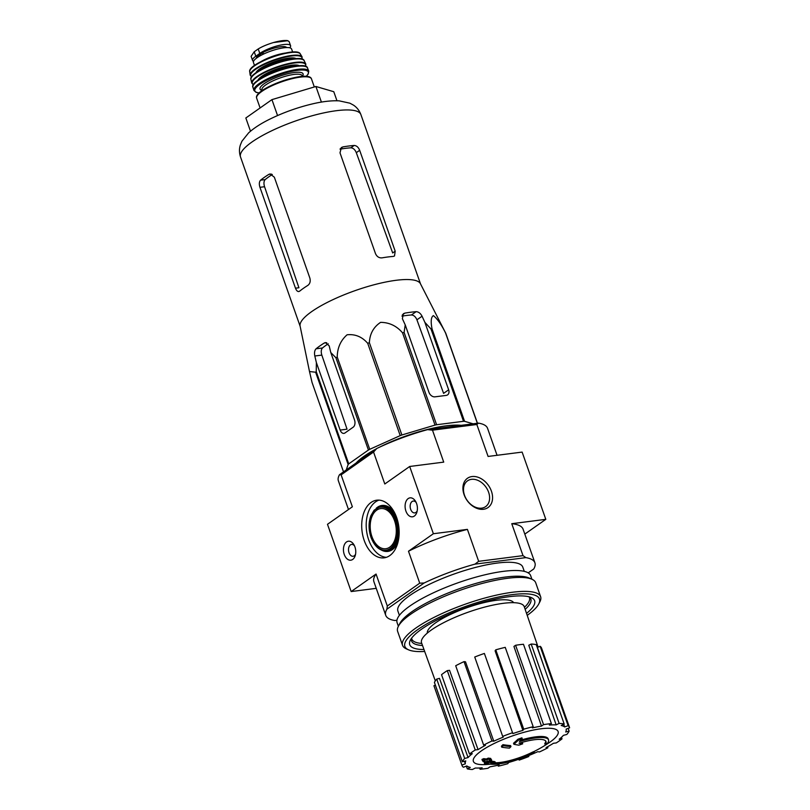 <?xml version="1.0" encoding="UTF-8"?>
<svg xmlns="http://www.w3.org/2000/svg" width="810" height="810" viewBox="0 0 810 810"><rect width="100%" height="100%" fill="white"/><g stroke="black" fill="none" stroke-linecap="round" stroke-linejoin="round"><path stroke-width="1.21" d="M309.501 371.537L300.095 326.076A63.808 15.684 -19.4 0 1 328.85 301.634A63.808 15.684 -19.4 0 1 390.653 281.111A63.808 15.684 -19.4 0 1 420.41 283.702L445.794 333.325A71.351 17.537 -19.4 0 0 445.541 332.95C441.501 324.749 437.461 318.968 433.411 315.617C431.031 317.014 430.586 321.479 432.064 329.012A71.351 17.537 -19.4 0 0 431.011 329.002L424.896 322.37L422.061 316.214C420.542 313.318 418.567 311.799 416.117 311.678A68.668 16.878 160.6 0 0 404.868 313.116L403.37 313.723L402.388 318.725L405.223 324.891L404.099 332.444A71.351 17.537 -19.4 0 0 402.529 332.799C396.627 325.904 389.306 322.421 380.589 322.36C373.531 327.048 369.795 333.821 369.38 342.701A71.351 17.537 -19.4 0 0 367.72 343.318C362.06 336.788 355.195 333.943 347.105 334.783C340.676 340.372 337.385 347.784 337.223 357.028A71.351 17.537 -19.4 0 0 335.917 357.747L330.774 352.512L329.194 345.88L325.488 342.579L324.273 343.015A68.668 16.878 160.6 0 0 316.052 348.796C314.594 350.376 314.179 352.775 314.817 356.005L316.386 362.627L316.234 371.587A71.351 17.537 -19.4 0 0 315.627 372.215L309.501 371.537L312.052 382.482L343.521 471.865M405.223 324.891L428.966 392.334A5.518 4.03 54.9 0 0 434.96 396.839L446.209 395.401A5.518 4.03 54.9 0 0 447.606 394.865A5.518 4.03 54.9 0 0 448.649 389.812L424.896 322.37M416.117 311.678L411.419 314.979C413.799 315.13 415.631 316.75 416.927 319.818L443.596 393.366L448.649 389.812M346.224 469.972L348.128 464.515A71.351 17.537 -19.4 0 1 348.735 463.877L368.418 450.036A71.351 17.537 -19.4 0 1 369.725 449.317L400.221 435.608A71.351 17.537 -19.4 0 1 401.882 434.99L435.031 425.088A71.351 17.537 -19.4 0 1 436.6 424.744L463.512 421.301A71.351 17.537 -19.4 0 1 464.565 421.311L473.121 423.812M356.137 463.006A61.935 15.218 -19.4 0 1 376.042 448.993M379.465 447.211A61.935 15.218 -19.4 0 1 461.133 425.341M316.386 362.627L340.139 430.069A5.518 3.513 -97.3 0 0 343.916 433.38A5.518 3.513 -97.3 0 0 344.999 432.945L353.211 427.164A5.518 3.513 -97.3 0 0 354.517 419.955L330.774 352.512M340.139 430.069L347.044 429.189L321.833 355.104C320.882 351.904 321.094 349.525 322.481 347.976A60.315 14.823 160.6 0 1 328.212 343.794M348.128 464.515L315.627 372.215M348.735 463.877L316.234 371.587M368.418 450.036L335.917 357.747M369.725 449.317L337.223 357.028M400.221 435.608L367.72 343.318M401.882 434.99L369.38 342.701M435.031 425.088L402.529 332.799M436.6 424.744L404.099 332.444M463.512 421.301L431.011 329.002M464.565 421.311L432.064 329.012M477.343 423.265L445.541 332.95M477.465 423.255L445.794 333.325M371.932 536.605A20.23 12.889 -97.3 0 0 385.803 548.724A20.23 12.889 -97.3 0 0 396.029 527.016A20.23 12.889 -97.3 0 0 380.67 508.589A20.23 12.889 -97.3 0 0 371.932 536.605M532.97 753.108L532.615 752.095A128.719 62.167 62.6 0 0 533.972 751.518L534.327 752.53A33.099 8.13 -19.4 0 1 529.365 754.869A128.729 128.729 0 0 1 510.411 761.542A33.099 8.13 -19.4 0 1 488.147 763.617A126.775 63.504 79 0 1 485.868 764.427A123.495 27.712 -112.7 0 1 484.653 763.891A126.218 63.231 -101 0 0 488.025 762.453A127.312 105.654 48.4 0 0 494.333 762.413A125.995 28.269 67.3 0 0 495.528 762.939A126.836 105.259 -131.6 0 1 490.83 763.111A30.162 7.412 -19.4 0 0 532.97 753.108A128.719 62.167 62.6 0 0 534.327 752.53M532.615 752.095A30.162 7.412 -19.4 0 1 495.477 762.787M484.653 763.891L484.299 762.888A126.218 63.231 -101 0 0 487.671 761.44A127.312 105.654 48.4 0 0 493.978 761.4A125.995 28.269 67.3 0 0 495.173 761.926L495.528 762.939M493.978 761.4L494.333 762.413M487.671 761.44L488.025 762.453M521.093 742.649A126.836 77.183 59.4 0 0 522.349 742.81L522.703 743.823A125.995 121.54 -177.6 0 1 518.835 745.17A127.312 77.466 -120.6 0 1 513.874 744.269L513.52 743.256A126.218 95.246 -92.5 0 0 517.944 739.216A123.495 119.131 2.4 0 0 521.893 737.829L522.247 738.841A126.775 95.661 87.5 0 1 519.382 741.646A33.099 8.13 -19.4 0 1 548.542 739.905A33.099 8.13 -19.4 0 1 547.56 743.215A128.719 115.597 -140.6 0 1 545.14 744.552L544.776 743.539A30.162 7.412 -19.4 0 0 545.748 741.079M521.063 740.026A33.099 8.13 -19.4 0 1 548.188 738.892L548.542 739.905M517.944 739.216L518.299 740.229A123.495 119.131 2.4 0 0 522.247 738.841M513.874 744.269A126.218 95.246 -92.5 0 0 518.299 740.229M545.14 744.552A30.162 7.412 -19.4 0 0 546.001 741.565A30.162 7.412 -19.4 0 0 519.028 743.276A126.836 77.183 59.4 0 0 522.703 743.823M501.775 747.205L501.42 746.192A124.78 79.542 -97.3 0 0 502.939 744.663A127.352 92.998 54.9 0 0 510.604 745.595L510.958 746.597A126.755 80.797 82.7 0 1 509.45 748.126A127.747 93.292 -125.1 0 1 501.775 747.205A124.78 79.542 -97.3 0 0 503.293 745.676A127.352 92.998 54.9 0 0 510.958 746.597M502.939 744.663L503.293 745.676M490.87 759.507A127.747 93.292 54.9 0 0 491.417 759.547L491.771 760.56A126.755 80.797 82.7 0 1 489.999 761.349A127.352 92.998 -125.1 0 1 487.417 761.106A126.168 80.423 82.7 0 1 485.504 761.866A126.856 92.634 -125.1 0 1 483.054 761.562A125.53 80.018 -97.3 0 0 484.967 760.803A127.352 92.998 -125.1 0 1 482.325 760.418A124.78 79.542 -97.3 0 0 484.107 759.638A127.747 93.292 54.9 0 0 486.739 760.023A125.53 80.018 -97.3 0 0 488.602 759.122A128.101 93.545 54.9 0 0 491.052 759.415A126.168 80.423 82.7 0 1 489.189 760.317A127.747 93.292 54.9 0 0 491.771 760.56M482.325 760.418L481.97 759.405A124.78 79.542 -97.3 0 0 483.752 758.626A127.747 93.292 54.9 0 0 486.385 759.01A125.53 80.018 -97.3 0 0 488.248 758.109A128.101 93.545 54.9 0 0 490.698 758.403L491.052 759.415M488.248 758.109L488.602 759.122M486.385 759.01L486.739 760.023M483.752 758.626L484.107 759.638M482.851 760.499A125.53 80.018 -97.3 0 1 482.699 760.56L483.054 761.562M427.326 633.076A45.785 11.249 -19.4 0 1 466.894 607.713A45.785 11.249 -19.4 0 1 513.631 602.691M524.809 534.114L545.808 519.342L522.126 452.091L488.086 456.445L476.837 424.501L432.479 430.171L443.728 462.125L409.688 466.479L433.37 533.729L408.483 551.235L419.732 583.18L387.301 605.991L376.053 574.047L351.165 591.553L376.235 588.344M432.479 430.171L427.579 429.634A79.076 19.43 160.6 0 0 376.761 448.497L339.542 474.67A79.076 19.43 160.6 0 0 338.377 480.836L348.482 509.53M427.579 429.634L478.487 423.124L476.837 424.501M497.056 455.301L487.549 428.308A79.076 19.43 160.6 0 0 478.487 423.124M376.761 448.497L373.552 452.041L341.121 474.852L339.542 474.67M364.196 540.432A29.059 18.519 -97.3 0 0 384.112 557.837A29.059 18.519 -97.3 0 0 398.803 526.662A29.059 18.519 -97.3 0 0 376.741 500.195A29.059 18.519 -97.3 0 0 364.196 540.432M405.911 511.09A9.558 6.095 -97.3 0 0 411.632 516.831A9.558 6.095 -97.3 0 0 416.937 512.021A9.558 6.095 -97.3 0 0 415.57 501.36A9.558 6.095 -97.3 0 0 407.481 499.183A9.558 6.095 -97.3 0 0 405.911 511.09M344.26 554.455A9.558 6.095 -97.3 0 0 349.981 560.206A9.558 6.095 -97.3 0 0 355.286 555.387A9.558 6.095 -97.3 0 0 353.919 544.735A9.558 6.095 -97.3 0 0 345.829 542.548A9.558 6.095 -97.3 0 0 344.26 554.455M373.552 452.041L384.801 483.985L409.688 466.479M341.121 474.852L352.37 506.797L327.483 524.303L351.165 591.553M491.417 491.164A17.891 13.061 -125.1 0 1 475.895 507.951A17.891 13.061 -125.1 0 1 465.922 479.621A17.891 13.061 -125.1 0 1 491.417 491.164M528.211 572.872L533.749 568.974A79.076 19.43 160.6 0 0 534.914 562.808A79.076 19.43 160.6 0 0 525.862 557.624L474.954 564.145L478.659 561.32L523.017 555.64L511.768 523.695L545.808 519.342M433.37 533.729L467.41 529.375A79.076 19.43 160.6 0 0 408.483 551.235M478.659 561.32L467.41 529.375M399.391 615.337L397.892 611.064A66.197 16.271 -19.4 0 1 454.926 573.733A66.197 16.271 -19.4 0 1 522.774 567.081L524.283 571.354M474.954 564.145A79.076 19.43 160.6 0 0 424.126 582.997L386.907 609.181A79.076 19.43 160.6 0 0 385.742 615.337A79.076 19.43 160.6 0 0 394.804 620.521L396.93 620.247M386.907 609.181L387.301 605.991M419.732 583.18L424.126 582.997M376.053 574.047A79.076 19.43 160.6 0 0 373.906 581.712L385.742 615.337M534.914 562.808L523.078 529.183A79.076 19.43 160.6 0 0 511.768 523.695M523.017 555.64L525.862 557.624M354.507 545.849A5.964 3.797 -97.3 0 0 351.601 544.431A5.964 3.797 -97.3 0 0 349.019 552.693A5.964 3.797 -97.3 0 0 353.109 556.267A5.964 3.797 -97.3 0 0 355.57 554.162M416.158 502.483A5.964 3.797 -97.3 0 0 413.252 501.066A5.964 3.797 -97.3 0 0 410.67 509.318A5.964 3.797 -97.3 0 0 414.76 512.892A5.964 3.797 -97.3 0 0 417.221 510.786M379.019 500.124A29.059 18.519 -97.3 0 0 368.692 539.865A29.059 18.519 -97.3 0 0 386.34 557.331M421.777 643.454A62.34 15.319 -19.4 0 1 411.834 639.039A62.34 15.319 -19.4 0 1 411.632 638.138M529.021 596.798A62.34 15.319 -19.4 0 1 529.436 597.628A62.34 15.319 -19.4 0 1 524.455 607.297M490.536 764.154A128.729 128.729 0 0 1 487.215 764.468A44.914 11.036 -19.4 0 1 481.423 750.84A44.914 11.036 -19.4 0 1 541.384 728.727A44.914 11.036 -19.4 0 1 549.271 742.608A128.729 128.729 0 0 1 533.972 751.538M464.424 761.258L465.345 763.8L461.892 765.075A57.004 14.013 160.6 0 0 461.983 765.379A57.004 14.013 160.6 0 0 463.381 767.232L466.843 765.946A53.328 13.102 -19.4 0 0 470.286 767.404L467.299 768.882A57.004 14.013 160.6 0 0 472.372 769.5L475.359 768.022A53.328 13.102 -19.4 0 0 482.152 767.819L480.097 769.267A57.004 14.013 160.6 0 0 487.964 768.265L490.03 766.807A53.328 13.102 -19.4 0 0 499.142 764.974L498.312 766.179A57.004 14.013 160.6 0 0 507.789 763.698L508.609 762.494A53.328 13.102 -19.4 0 0 518.643 759.314L519.18 760.094A57.004 14.013 160.6 0 0 528.819 756.51L528.282 755.74A53.328 13.102 -19.4 0 0 537.719 751.7L539.531 751.923A57.004 14.013 160.6 0 0 547.864 747.792L546.041 747.569A53.328 13.102 -19.4 0 0 553.443 743.276L556.267 742.922A57.004 14.013 160.6 0 0 562.019 738.872L559.194 739.236A53.328 13.102 -19.4 0 0 563.426 735.348L566.828 734.457A57.004 14.013 160.6 0 0 569.126 731.106L565.734 731.987A53.328 13.102 -19.4 0 0 566.16 729.101L569.612 727.815A57.004 14.013 160.6 0 0 569.521 727.512A57.004 14.013 160.6 0 0 568.114 725.669L564.661 726.945L563.73 724.241M564.195 724.019A57.004 14.013 160.6 0 0 559.133 723.401L531.178 644.041A57.004 14.013 160.6 0 1 536.25 644.659L564.195 724.019L561.208 725.497A53.328 13.102 -19.4 0 1 564.661 726.945M559.133 723.401L556.146 724.879L528.778 645.226L531.178 644.041M551.408 723.634A57.004 14.013 160.6 0 0 543.54 724.636L515.595 645.276A57.004 14.013 160.6 0 1 523.462 644.274L551.408 723.634L549.342 725.082A53.328 13.102 -19.4 0 1 556.146 724.879M543.54 724.636L541.475 726.084L513.935 646.441L515.595 645.276M533.193 726.712A57.004 14.013 160.6 0 0 523.716 729.192L495.771 649.833A57.004 14.013 160.6 0 1 505.248 647.362L533.193 726.712L532.362 727.917A53.328 13.102 -19.4 0 1 541.475 726.084M523.716 729.192L522.885 730.397L495.102 650.805L495.771 649.833M512.851 733.576L484.37 653.447L512.851 733.576A53.328 13.102 -19.4 0 1 522.885 730.397M512.315 732.807A57.004 14.013 160.6 0 0 502.686 736.381L503.223 737.151A53.328 13.102 -19.4 0 0 493.786 741.201L491.964 740.978A57.004 14.013 160.6 0 0 483.641 745.099L485.453 745.322A53.328 13.102 -19.4 0 0 478.062 749.615L475.237 749.979A57.004 14.013 160.6 0 0 469.486 754.029L472.301 753.664A53.328 13.102 -19.4 0 0 468.069 757.553L464.677 758.443A57.004 14.013 160.6 0 0 462.368 761.795L465.77 760.904A53.328 13.102 -19.4 0 0 465.345 763.8M435.314 680.876L421.554 642.826A54.432 13.375 -19.4 0 1 468.443 612.097A54.432 13.375 -19.4 0 1 524.232 606.67L538.083 647.079M464.677 758.443L436.732 679.084L439.466 678.365L468.069 757.553M475.237 749.979L447.292 670.619L449.56 670.326L478.062 749.615M491.964 740.978L464.019 661.618L465.487 661.8L493.786 741.201M544.269 667.42L537.394 647.342L540.169 646.309L568.114 725.669M569.521 727.512L541.576 648.152A57.004 14.013 160.6 0 0 540.169 646.309M568.164 728.352L569.126 731.106M561.472 737.313L562.019 738.872M547.509 746.779L547.864 747.792M528.515 755.649L528.819 756.51M497.978 765.237L498.312 766.179M479.642 767.981L480.097 769.267M466.337 766.138L467.299 768.882M435.395 685.179L433.937 685.716L461.892 765.075M433.937 685.716A57.004 14.013 160.6 0 0 434.028 686.029L461.983 765.379M436.732 679.084A57.004 14.013 160.6 0 0 434.423 682.435L462.368 761.795M447.292 670.619A57.004 14.013 160.6 0 0 441.531 674.669L469.486 754.029M464.019 661.618A57.004 14.013 160.6 0 0 455.696 665.739L483.641 745.099M484.37 653.447A57.004 14.013 160.6 0 0 474.731 657.021L502.686 736.381M488.592 492.207A15.755 11.502 -125.1 0 1 485.615 506.635A15.755 11.502 -125.1 0 1 467.147 500.367A15.755 11.502 -125.1 0 1 467.492 480.867A15.755 11.502 -125.1 0 1 488.592 492.207M336.97 100.764L333.781 91.712L315.91 86.488L271.937 99.63L245.835 117.987L250.493 131.21M271.937 99.63L277.546 115.546M315.91 86.488L321.408 102.1M411.419 314.979A60.315 14.823 160.6 0 0 401.952 316.123M354.173 145.466A63.808 15.684 160.6 0 0 342.934 146.904L341.385 147.541L339.998 152.837L375.526 253.712C376.933 256.699 379.09 258.086 382.006 257.863A63.808 15.684 -19.4 0 1 393.255 256.426L394.5 256L395.199 251.191L359.67 150.316C358.405 147.228 356.572 145.608 354.173 145.466L350.821 147.815A57.854 14.215 160.6 0 0 340.058 149.172M350.821 147.815C353.19 147.977 355.013 149.597 356.309 152.675L392.678 252.963L395.199 251.191M259.949 187.312L295.478 288.188C296.652 291.144 298.05 292.126 299.659 291.154A63.808 15.684 -19.4 0 1 307.881 285.373C310.007 283.723 310.665 281.293 309.865 278.073L274.337 177.188L270.054 173.958L268.798 174.403A63.808 15.684 160.6 0 0 260.577 180.185C259.18 181.744 258.967 184.113 259.949 187.312L264.556 186.725C263.594 183.526 263.797 181.146 265.164 179.597A57.854 14.215 160.6 0 1 272.302 174.494M298.758 291.559L299.659 291.154M295.478 288.188L298.92 287.752L264.556 186.725M424.673 651.473A71.351 17.537 -19.4 0 1 408.544 649.822A71.351 17.537 -19.4 0 1 466.347 606.163A71.351 17.537 -19.4 0 1 538.751 603.966A71.351 17.537 -19.4 0 1 527.209 615.367M423.974 649.519A66.197 16.271 -19.4 0 1 410.397 640.082A66.197 16.271 -19.4 0 1 466.773 607.358A66.197 16.271 -19.4 0 1 531.208 597.537A66.197 16.271 -19.4 0 1 526.54 613.393M408.544 649.822L406.316 648.84A73.194 17.992 -19.4 0 1 402.55 645.327A73.194 17.992 -19.4 0 1 465.608 604.058A73.194 17.992 -19.4 0 1 540.614 596.707A73.194 17.992 -19.4 0 1 539.875 601.81L538.751 603.966M402.55 645.327L397.629 631.375A73.194 17.992 -19.4 0 1 398.368 626.282A73.194 17.992 -19.4 0 1 460.688 590.095A73.194 17.992 -19.4 0 1 531.927 579.251A73.194 17.992 -19.4 0 1 535.704 582.754L540.614 596.707M399.836 623.467A70.804 17.405 -19.4 0 1 460.12 588.465A70.804 17.405 -19.4 0 1 529.031 577.976L531.927 579.251L530.661 575.647A70.804 17.405 -19.4 0 0 458.106 582.754A70.804 17.405 -19.4 0 0 397.102 622.677L398.368 626.282L399.836 623.467M422.516 645.509A63.22 15.532 -19.4 0 1 411.581 640.973A63.22 15.532 -19.4 0 1 411.561 638.24M529.436 597.628L529.153 596.838A63.22 15.532 -19.4 0 1 530.833 598.975A63.22 15.532 -19.4 0 1 525.153 609.363M253.52 61.337A18.023 4.425 -19.4 0 1 252.568 60.456L251.12 56.346L254.219 51.769L258.228 48.954C262.136 46.555 267.199 44.428 273.436 42.555L273.922 42.414C279.521 40.895 283.935 40.267 287.155 40.53L289.119 41.563L290.577 45.674A18.023 4.425 -19.4 0 1 289.767 47.81M252.568 60.456A18.023 4.425 -19.4 0 1 255.798 56.234L259.797 53.419A18.023 4.425 -19.4 0 1 278.164 45.643A18.023 4.425 -19.4 0 1 290.577 45.674M273.436 42.555L287.985 40.692M254.502 65.478L253.439 62.471A20.23 4.971 -19.4 0 1 270.864 51.07A20.23 4.971 -19.4 0 1 291.6 49.035L292.663 52.042M256.406 58.209A16.038 3.939 -19.4 0 1 257.064 56.599L262.896 52.498A16.038 3.939 -19.4 0 1 286.618 47.567M422.061 316.214L416.927 319.818M314.817 356.005L321.833 355.104M371.112 537.182A21.698 13.831 -97.3 0 0 395.351 541.576A21.698 13.831 -97.3 0 0 383.251 507.212A21.698 13.831 -97.3 0 0 371.112 537.182M386.653 550.84A22.437 14.296 -97.3 0 0 397.983 526.773A22.437 14.296 -97.3 0 0 380.953 506.331L374.149 510.168L370.889 515.687C368.439 522.501 368.469 529.73 370.98 537.354C374.625 546.639 379.839 551.134 386.653 550.84L387.21 550.77A22.437 14.296 -97.3 0 0 398.55 526.702A22.437 14.296 -97.3 0 0 381.52 506.26A22.437 14.296 -97.3 0 0 381.237 506.301M381.55 550.152A23.166 14.772 -97.3 0 0 398.176 541.394M394.49 512.568A23.166 14.772 -97.3 0 0 376.194 508.285M240.519 156.978A63.808 15.684 -19.4 0 1 295.498 120.994A63.808 15.684 -19.4 0 1 360.895 114.595C359.326 110.484 356.835 107.325 353.433 105.108L349.869 103.184L339.218 100.855C331.685 100.47 322.927 101.453 312.933 103.781C298.272 107.224 284.178 112.205 270.661 118.736C261.529 123.15 254.188 127.848 248.629 132.85L241.957 141.193L240.388 144.929C239.122 148.787 239.163 152.806 240.519 156.978L300.156 326.329M404.868 313.116L402.327 314.898M316.052 348.796L322.481 347.976M324.273 343.015L326.724 342.701M342.934 146.904L340.261 148.777M359.67 150.316L356.309 152.675M268.798 174.403L271.391 174.069M260.577 180.185L265.164 179.597M254.219 51.769L255.798 56.234M258.228 48.954L259.797 53.419M260.101 107.953L256.659 98.192A29.059 7.138 -19.4 0 1 281.698 81.81A29.059 7.138 -19.4 0 1 311.475 78.894L314.31 86.964M257.215 95.722A28.32 6.956 -19.4 0 1 281.516 81.304A28.32 6.956 -19.4 0 1 309.491 77.314M262.167 90.588L261.934 89.91A21.333 5.245 -19.4 0 1 280.311 77.882A21.333 5.245 -19.4 0 1 302.171 75.735L302.413 76.413M262.116 90.436A22.801 5.599 -19.4 0 1 279.713 76.191A22.801 5.599 -19.4 0 1 302.353 76.261M259.261 92.887A28.32 6.956 -19.4 0 1 279.268 74.915A28.32 6.956 -19.4 0 1 306.119 76.383M259.18 92.958L256.092 92.37L253.935 90.436A29.049 7.138 -19.4 0 1 278.964 74.064A29.049 7.138 -19.4 0 1 308.742 71.138L307.567 68.07A28.968 7.118 -19.4 0 0 277.901 71.047A28.968 7.118 -19.4 0 0 252.923 87.308L252.923 87.308C248.224 78.945 305.988 58.603 307.567 68.07M253.419 85.05A28.603 7.027 -19.4 0 1 277.82 70.814A28.603 7.027 -19.4 0 1 305.765 66.622M271.127 73.396A21.698 5.336 -19.4 0 1 284.654 68.637M259.959 79.107A21.698 5.336 -19.4 0 1 277.435 69.721A21.698 5.336 -19.4 0 1 296.946 66.086M257.803 80.565A22.437 5.518 -19.4 0 1 277.142 68.88A22.437 5.518 -19.4 0 1 299.538 65.873M253.489 84.716A28.299 6.956 -19.4 0 1 276.666 67.524A28.299 6.956 -19.4 0 1 305.492 66.41M253.429 84.817L251.758 83.076A28.664 7.047 -19.4 0 1 276.504 67.068A28.664 7.047 -19.4 0 1 305.815 64.041L304.206 60.74A28.249 6.946 -19.4 0 0 275.349 63.787A28.249 6.946 -19.4 0 0 250.948 79.491C247.212 71.27 301.968 51.992 304.206 60.74M251.616 77.223A27.884 6.855 -19.4 0 1 275.279 63.585A27.884 6.855 -19.4 0 1 302.272 59.393M257.975 71.594A20.969 5.154 -19.4 0 1 274.894 62.502A20.969 5.154 -19.4 0 1 293.777 58.988M255.879 73.001A21.698 5.336 -19.4 0 1 274.6 61.651A21.698 5.336 -19.4 0 1 296.298 58.765M251.758 76.828A27.175 6.682 -19.4 0 1 274.144 60.386A27.175 6.682 -19.4 0 1 301.897 59.17M251.687 76.93L250.179 75.127A27.54 6.774 -19.4 0 1 273.983 59.899A27.54 6.774 -19.4 0 1 302.069 56.852L300.287 53.916A26.851 6.601 -19.4 0 0 272.94 56.953A26.851 6.601 -19.4 0 0 249.723 71.725C247.263 63.403 296.997 45.886 300.287 53.916M250.675 69.306A26.133 6.419 -19.4 0 1 272.818 56.589A26.133 6.419 -19.4 0 1 298.039 52.63M260.952 61.621A20.23 4.971 -19.4 0 1 285.211 53.075M262.896 52.498L263.463 54.108M262.491 52.741L263.037 54.31M257.064 56.599L257.388 57.51M257.327 56.376L257.661 57.328M274.539 42.252A21.151 5.194 -19.4 0 1 286.345 40.5M381.52 506.26L380.953 506.331M411.834 639.039L411.551 638.25M420.532 283.945L360.895 114.595M256.659 98.192C252.73 88.816 308.661 69.113 311.475 78.894M306.231 76.393L308.276 73.963L308.742 71.138M253.935 90.436L252.923 87.308M305.603 66.45L305.815 64.041M251.758 83.076L250.948 79.491M302.019 59.211L302.069 56.852M250.179 75.127L249.723 71.725"/></g></svg>
